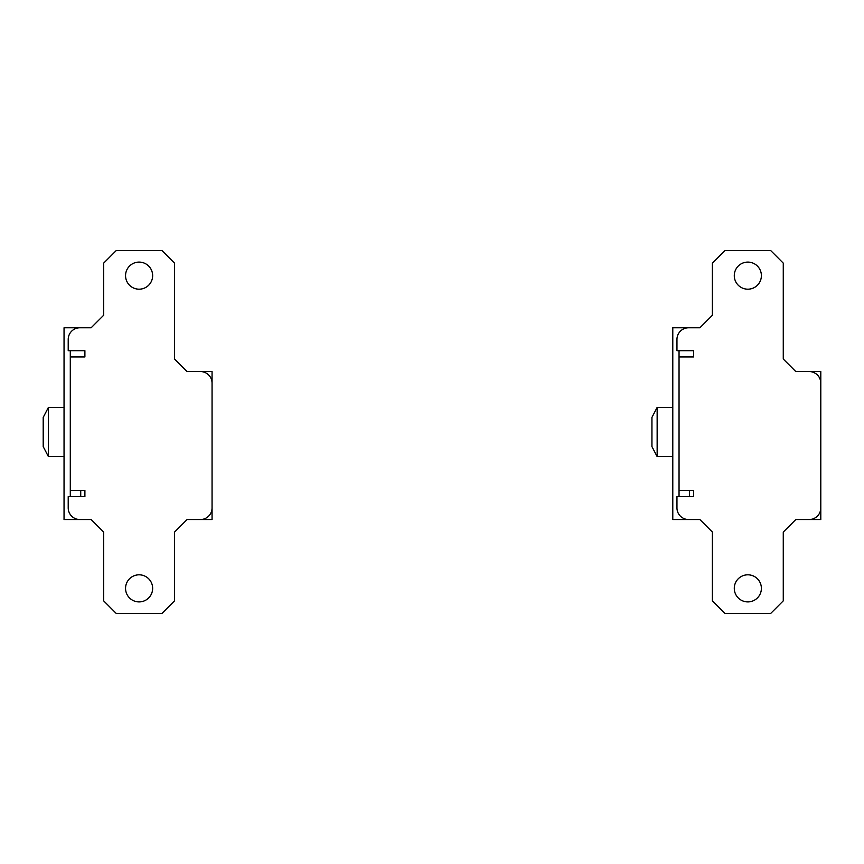<?xml version="1.0" encoding="UTF-8"?>
<svg xmlns="http://www.w3.org/2000/svg" width="864" height="864" viewBox="0 0 864 864"><rect width="100%" height="100%" fill="white"/><g stroke="black" fill="none" stroke-linecap="round" stroke-linejoin="round"><path stroke-width="1.3" d="M734.281 275.648A13.554 13.554 0 0 1 747.835 262.094A13.554 13.554 0 0 1 761.389 275.648A13.554 13.554 0 0 1 747.835 289.192A13.554 13.554 0 0 1 734.281 275.648M734.281 588.352A13.554 13.554 0 0 1 747.835 574.808A13.554 13.554 0 0 1 761.389 588.352A13.554 13.554 0 0 1 747.835 601.906A13.554 13.554 0 0 1 734.281 588.352M679.039 496.627L679.039 490.374L693.63 490.374L693.63 496.627L676.955 496.627L676.955 507.881A11.675 11.675 0 0 0 688.63 519.556L699.883 519.556L712.39 532.062L712.39 600.858L724.907 613.375L770.764 613.375L783.27 600.858L783.27 532.062L795.787 519.556L809.125 519.556A11.675 11.675 0 0 0 820.8 507.881L820.8 383.216A11.675 11.675 0 0 0 809.125 371.542L795.787 371.542L783.27 359.035L783.27 263.142L770.764 250.625L724.907 250.625L712.39 263.142L712.39 315.252L699.883 327.769L688.63 327.769A11.675 11.675 0 0 0 676.955 339.433L676.955 350.698L693.63 350.698L693.63 356.951L679.039 356.951L679.039 350.698M679.039 490.374L679.039 356.951M689.461 496.627L689.461 490.374L693.63 490.374L693.63 496.627M712.39 315.252L699.883 327.769L672.786 327.769L672.786 519.556L699.883 519.556L712.39 532.062M783.27 532.062L795.787 519.556L820.8 519.556L820.8 371.542L795.787 371.542L783.27 359.035M693.63 350.698L693.63 356.951L689.461 356.951M125.55 275.648A13.554 13.554 0 0 1 139.093 262.094A13.554 13.554 0 0 1 152.647 275.648A13.554 13.554 0 0 1 139.093 289.192A13.554 13.554 0 0 1 125.55 275.648M125.55 588.352A13.554 13.554 0 0 1 139.093 574.808A13.554 13.554 0 0 1 152.647 588.352A13.554 13.554 0 0 1 139.093 601.906A13.554 13.554 0 0 1 125.55 588.352M70.297 496.627L70.297 490.374L84.899 490.374L84.899 496.627L68.213 496.627L68.213 507.881A11.675 11.675 0 0 0 79.888 519.556L91.152 519.556L103.658 532.062L103.658 600.858L116.165 613.375L162.032 613.375L174.539 600.858L174.539 532.062L187.045 519.556L200.383 519.556A11.675 11.675 0 0 0 212.058 507.881L212.058 383.216A11.675 11.675 0 0 0 200.383 371.542L187.045 371.542L174.539 359.035L174.539 263.142L162.032 250.625L116.165 250.625L103.658 263.142L103.658 315.252L91.152 327.769L79.888 327.769A11.675 11.675 0 0 0 68.213 339.433L68.213 350.698L84.899 350.698L84.899 356.951L70.297 356.951L70.297 350.698M70.297 490.374L70.297 356.951M80.73 496.627L80.73 490.374L84.899 490.374L84.899 496.627M103.658 315.252L91.152 327.769L64.044 327.769L64.044 519.556L91.152 519.556L103.658 532.062M174.539 532.062L187.045 519.556L212.058 519.556L212.058 371.542L187.045 371.542L174.539 359.035M84.899 350.698L84.899 356.951L80.73 356.951M657.148 407.398L651.942 417.409L651.942 446.591L657.148 456.602L657.148 407.398L672.786 407.398M48.416 407.398L43.2 417.409L43.2 446.591L48.416 456.602L48.416 407.398L64.044 407.398M657.148 456.602L672.786 456.602M48.416 456.602L64.044 456.602"/></g></svg>
